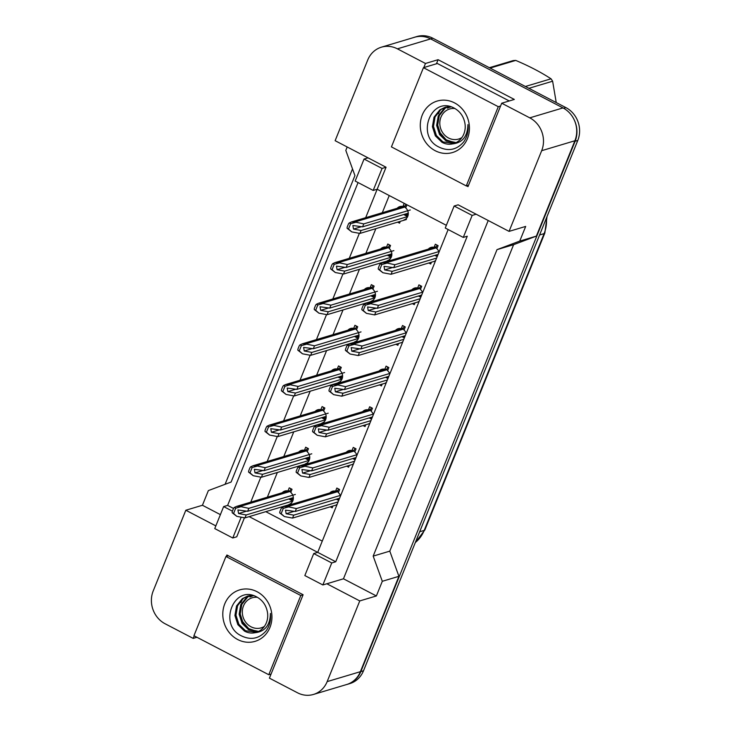 <?xml version="1.0" encoding="UTF-8"?>
<svg xmlns="http://www.w3.org/2000/svg" width="731" height="731" viewBox="0 0 731 731"><rect width="100%" height="100%" fill="white"/><g stroke="black" fill="none" stroke-linecap="round" stroke-linejoin="round"><path stroke-width="1.1" d="M466.524 185.848L468.004 186.615L501.704 103.217L529.765 117.846A24.708 22.414 73.4 0 1 541.671 150.696L509.068 231.38L458.136 204.826L454.143 206.014L445.252 228.026L463.271 237.42L472.162 215.417L476.146 214.22M446.349 225.322L377.169 189.256L386.059 167.244L335.127 140.69L367.73 60.006A24.708 22.414 73.4 0 1 381.436 47.168A24.708 22.414 73.4 0 1 397.408 48.84L425.469 63.469L423.816 67.563M463.271 237.42L467.255 236.223L335.739 561.755L317.72 552.362L448.149 229.534M194.218 635.851L193.185 638.401L165.115 623.771A24.708 22.414 73.4 0 1 153.218 590.922L185.82 510.238L215.837 525.891M488.217 220.506L343.46 578.797L326.848 583.767L359.762 600.928L327.159 681.612A24.708 22.414 73.4 0 1 313.453 694.45A24.708 22.414 73.4 0 1 297.48 692.778L269.419 678.149L303.109 594.742L226.884 555.003L226.327 556.382M249.18 516.634L317.72 552.362L313.727 553.559L304.836 575.562L322.855 584.955L331.746 562.952L335.739 561.755M232.412 511.161L223.64 506.583L214.75 528.586L232.769 537.989L236.753 536.792L244.437 517.786M233.518 508.465L227.624 505.395L358.062 182.558M373.185 190.444L382.075 168.441L364.056 159.047L355.165 181.05L373.185 190.444L377.169 189.256L365.674 217.701M359.36 233.326L349.263 258.335M342.949 273.961L332.843 298.97M326.529 314.595L316.422 339.604M310.108 355.239L300.002 380.248M293.688 395.873L283.582 420.882M277.268 436.508L267.171 461.517M260.857 477.142L250.751 502.151M185.82 510.238L202.432 505.267L208.362 490.592L231.115 482.04L354.937 175.577L345.809 150.394L347.188 146.977M196.941 637.277L193.185 638.401M343.46 578.797L376.374 595.957L382.304 581.291L398.916 576.32L360.392 671.679A24.708 22.414 73.4 0 1 346.677 684.518L313.453 694.45M376.374 595.957L359.762 600.928M382.304 581.291L373.175 556.108L389.797 551.137L398.916 576.32M373.175 556.108L496.998 249.646L513.61 244.675L389.797 551.137M496.998 249.646L519.75 241.084L536.371 236.113L513.61 244.675M519.75 241.084L525.68 226.418L509.068 231.38M381.436 47.168L414.66 37.235A24.708 22.414 73.4 0 1 430.632 38.898L562.998 107.914A24.708 22.414 73.4 0 1 574.895 140.763L536.371 236.113M425.469 63.469L438.097 59.695L514.332 99.443L501.704 103.217M202.432 505.267L220.387 514.633M223.64 506.583L227.624 505.395M364.056 159.047L368.04 157.85M322.855 584.955L326.848 583.767M265.792 511.663L322.261 541.104M389.239 195.542L382.295 212.73M375.853 228.657L365.875 253.365M359.433 269.3L349.455 293.999M343.022 309.935L333.034 334.643M326.602 350.569L316.614 375.277M310.182 391.204L300.203 415.912M293.761 431.847L283.783 456.546M277.341 472.482L267.363 497.19M411.918 289.759A6.999 6.351 73.4 0 1 414.596 288.051A6.999 6.351 73.4 0 1 417.666 287.977L418.927 284.862L421.696 286.305L420.435 289.421A6.999 6.351 73.4 0 1 422.619 292.72M419.165 301.263A6.999 6.351 73.4 0 1 418.607 301.464M415.016 302.835L414.285 304.644L412.339 303.63M395.498 330.394A6.999 6.351 73.4 0 1 398.176 328.685A6.999 6.351 73.4 0 1 401.246 328.612L402.507 325.505L405.276 326.949L404.024 330.056A6.999 6.351 73.4 0 1 406.198 333.354M402.754 341.898A6.999 6.351 73.4 0 1 402.196 342.099M398.596 343.469L397.865 345.288L395.919 344.274M379.078 371.028A6.999 6.351 73.4 0 1 381.765 369.319A6.999 6.351 73.4 0 1 384.826 369.246L386.087 366.14L388.855 367.583L387.604 370.69A6.999 6.351 73.4 0 1 389.787 373.998M386.334 382.541A6.999 6.351 73.4 0 1 385.776 382.733M382.185 384.104L381.445 385.922L379.508 384.908M362.658 411.663A6.999 6.351 73.4 0 1 365.345 409.954A6.999 6.351 73.4 0 1 368.415 409.881L369.667 406.774L372.435 408.218L371.184 411.325A6.999 6.351 73.4 0 1 373.367 414.632M369.913 423.176A6.999 6.351 73.4 0 1 369.356 423.377M365.765 424.748L365.034 426.557L363.088 425.543M346.238 452.306A6.999 6.351 73.4 0 1 348.925 450.598A6.999 6.351 73.4 0 1 351.995 450.524L353.247 447.409L356.024 448.852L354.763 451.968A6.999 6.351 73.4 0 1 356.947 455.267M353.493 463.81A6.999 6.351 73.4 0 1 352.936 464.011M349.345 465.382L348.614 467.191L346.668 466.177M329.827 492.941A6.999 6.351 73.4 0 1 332.504 491.232A6.999 6.351 73.4 0 1 335.575 491.159L336.836 488.052L339.604 489.496L338.343 492.603A6.999 6.351 73.4 0 1 340.527 495.901M337.073 504.445A6.999 6.351 73.4 0 1 336.516 504.646M332.925 506.016L332.194 507.835L330.248 506.821M428.329 249.116A6.999 6.351 73.4 0 1 431.016 247.407A6.999 6.351 73.4 0 1 434.086 247.334L435.338 244.227L438.116 245.671L436.855 248.778A6.999 6.351 73.4 0 1 439.039 252.085M435.585 260.629A6.999 6.351 73.4 0 1 435.027 260.83M431.436 262.201L430.705 264.01L428.759 262.996M380.76 248.915A6.999 6.351 73.4 0 1 383.446 247.206A6.999 6.351 73.4 0 1 386.516 247.133L387.768 244.026L390.546 245.47L389.285 248.577A6.999 6.351 73.4 0 1 391.77 255.402A6.999 6.351 73.4 0 1 387.457 260.62M383.866 261.99L383.674 262.475M381.774 263.096L381.189 262.795M364.34 289.549A6.999 6.351 73.4 0 1 367.026 287.84A6.999 6.351 73.4 0 1 370.096 287.767L371.348 284.661L374.126 286.104L372.865 289.211A6.999 6.351 73.4 0 1 375.359 296.037A6.999 6.351 73.4 0 1 371.037 301.254M367.446 302.625L367.254 303.109M365.354 303.73L364.769 303.429M347.929 330.184A6.999 6.351 73.4 0 1 350.606 328.484A6.999 6.351 73.4 0 1 353.676 328.402L354.937 325.295L357.706 326.739L356.445 329.855A6.999 6.351 73.4 0 1 358.939 336.671A6.999 6.351 73.4 0 1 354.617 341.898M351.026 343.268L350.834 343.744M348.934 344.374L348.349 344.063M331.508 370.827A6.999 6.351 73.4 0 1 334.195 369.118A6.999 6.351 73.4 0 1 337.256 369.045L338.517 365.929L341.286 367.382L340.034 370.489A6.999 6.351 73.4 0 1 342.519 377.306A6.999 6.351 73.4 0 1 338.206 382.532M334.615 383.903L334.414 384.387M332.523 385.009L331.938 384.698M315.088 411.462A6.999 6.351 73.4 0 1 317.775 409.753A6.999 6.351 73.4 0 1 320.836 409.68L322.097 406.573L324.866 408.017L323.614 411.124A6.999 6.351 73.4 0 1 326.099 417.949A6.999 6.351 73.4 0 1 321.786 423.167M318.195 424.537L317.994 425.022M316.103 425.643L315.518 425.341M298.668 452.096A6.999 6.351 73.4 0 1 301.355 450.387A6.999 6.351 73.4 0 1 304.425 450.314L305.677 447.208L308.455 448.651L307.194 451.758A6.999 6.351 73.4 0 1 309.679 458.584A6.999 6.351 73.4 0 1 305.366 463.81M301.775 465.172L301.583 465.656M299.683 466.277L299.098 465.976M282.248 492.731A6.999 6.351 73.4 0 1 284.935 491.031A6.999 6.351 73.4 0 1 288.005 490.949L289.257 487.842L292.034 489.286L290.774 492.402A6.999 6.351 73.4 0 1 293.268 499.218A6.999 6.351 73.4 0 1 288.946 504.445M285.355 505.815L285.163 506.291M283.262 506.921L282.678 506.61M397.18 208.28A6.999 6.351 73.4 0 1 399.866 206.571A6.999 6.351 73.4 0 1 402.936 206.498L404.188 203.382L406.957 204.835L405.705 207.942A6.999 6.351 73.4 0 1 408.19 214.759A6.999 6.351 73.4 0 1 403.877 219.985M400.286 221.356L399.555 223.165L397.609 222.151M232.769 537.989L241.175 517.173M382.075 168.441L386.059 167.244M331.746 562.952L313.727 553.559M472.162 215.417L454.143 206.014M438.097 59.695L436.444 63.789M402.936 206.498L405.257 205.795M386.516 247.133L386.005 247.297A6.177 5.601 -106.6 0 0 385.383 247.526M370.096 287.767L372.417 287.073M353.676 328.402L353.174 328.575A6.177 5.601 -106.6 0 0 352.552 328.804M337.256 369.045L339.586 368.351M320.836 409.68L320.333 409.844A6.177 5.601 -106.6 0 0 319.712 410.073M304.425 450.314L306.746 449.62M288.005 490.949L287.493 491.122A6.177 5.601 -106.6 0 0 286.881 491.351M434.086 247.334L436.407 246.639M417.666 287.977L417.163 288.142A6.177 5.601 -106.6 0 0 416.542 288.37M401.246 328.612L403.576 327.917M384.826 369.246L384.323 369.411A6.177 5.601 -106.6 0 0 383.702 369.648M368.415 409.881L370.736 409.186M351.995 450.524L351.483 450.689A6.177 5.601 -106.6 0 0 350.871 450.917M335.575 491.159L337.905 490.464M574.146 119.747A24.708 22.414 73.4 0 1 575.123 141.238L360.858 671.57A24.708 22.414 73.4 0 1 347.143 684.399A24.708 22.414 73.4 0 1 346.165 684.664M413.234 37.656A24.708 22.414 73.4 0 1 414.194 37.345A24.708 22.414 73.4 0 1 415.464 37.007M225.093 484.306L352.516 168.907M414.194 37.345L416.853 36.55A24.708 22.414 73.4 0 1 432.825 38.222L565.885 107.594A24.708 22.414 73.4 0 1 577.782 140.443L363.508 670.775A24.708 22.414 73.4 0 1 349.802 683.604L347.143 684.399M405.879 204.269L404.956 206.553A6.177 5.601 -106.6 0 0 402.425 206.663A6.177 5.601 -106.6 0 0 401.803 206.891M405.623 215.544L408.19 214.786M404.736 207.092A4.121 3.737 -106.6 0 0 402.077 206.809L351.51 221.932L354.891 221.996L404.736 207.092L405.815 207.659M407.414 217.08L407.615 216.586L403.686 214.53M354.891 221.996L363.764 223.896L410.283 209.98M363.764 223.896L362.576 226.829L408.263 213.169M355.586 222.352L350.642 223.704L349.235 222.973A4.121 3.737 -106.6 0 0 348.285 224.353L347.399 226.555A4.121 3.737 -106.6 0 0 347.097 228.273L351.739 231.891L359.908 233.427L406.427 219.519M349.235 222.973L351.51 221.932M362.576 226.829L352.872 225.495L353.502 229.068L361.096 230.493L407.615 216.586M361.096 230.493L359.908 233.427M350.642 223.704L348.504 229.004L347.097 228.273M348.504 229.004L351.739 231.891M437.028 245.104L436.105 247.398A6.177 5.601 -106.6 0 0 433.574 247.507A6.177 5.601 -106.6 0 0 432.962 247.736M436.782 256.389L437.366 256.215M435.886 247.937A4.121 3.737 -106.6 0 0 433.227 247.654L382.669 262.776L386.05 262.84L435.886 247.937L436.974 248.494M437.211 256.618L434.835 255.375M386.05 262.84L394.914 264.732L439.285 251.464M394.914 264.732L393.726 267.665L438.107 254.397M386.745 263.197L381.801 264.549L380.394 263.818A4.121 3.737 -106.6 0 0 379.444 265.198L378.548 267.391A4.121 3.737 -106.6 0 0 378.247 269.118L382.889 272.736L391.067 274.271L435.438 261.004M380.394 263.818L382.669 262.776M393.726 267.665L384.022 266.34L384.661 269.913L392.245 271.338L436.617 258.07M392.245 271.338L391.067 274.271M381.801 264.549L379.654 269.849L378.247 269.118M379.654 269.849L382.889 272.736M447.619 106.781L445.097 108.307L439.294 115.608L437.695 125.102L440.629 134.266L447.208 140.672L456.117 142.6M447.07 106.854L444.046 108.627L438.244 115.927L436.635 125.412L439.569 134.577L446.157 140.992L455.605 142.847M445.444 107.201L440.875 109.568L435.073 116.869L433.474 126.362L436.407 135.527L442.986 141.942L454.033 143.477M450.36 106.662L444.914 107.347L439.824 109.888L434.022 117.188L432.423 126.682L435.347 135.838L441.935 142.253C445.27 144.108 448.797 144.656 452.526 143.906C462.485 142.81 467.621 136.377 467.931 124.617C468.635 131.132 467.21 136.935 463.637 142.015C456.5 150.111 448.03 151.683 438.225 146.703C415.573 135.39 431.692 94.719 454.846 108.49C459.89 111.487 463.143 115.918 464.596 121.794A18.622 16.886 73.4 0 1 453.522 143.641A18.622 16.886 73.4 0 1 452.526 143.906M448.697 106.297L448.121 106.543M448.551 106.269L447.582 106.635M454.527 102.879A26.855 24.361 73.4 0 1 467.456 138.579A26.855 24.361 73.4 0 1 435.201 150.714A26.855 24.361 73.4 0 1 422.262 115.014A26.855 24.361 73.4 0 1 454.527 102.879M391.432 146.894L466.277 185.921L498.286 106.699L423.441 67.681L391.432 146.894M468.562 185.235L466.277 185.921M509.242 100.96L437.394 63.506L423.441 67.681M500.571 106.022L498.286 106.699M250.13 595.591L247.599 597.126L241.806 604.427L240.197 613.912L243.131 623.077L249.71 629.492L258.628 631.42M249.573 595.674L246.548 597.437L240.746 604.738L239.147 614.232L242.08 623.397L248.659 629.802L258.116 631.666M247.955 596.012L243.386 598.387L237.584 605.688L235.976 615.173L238.909 624.338L245.497 630.752L256.535 632.297M252.862 595.473L247.425 596.158L242.326 598.698L236.524 605.999L234.925 615.493L237.858 624.658L244.437 631.072C247.772 632.918 251.309 633.466 255.037 632.717C264.988 631.621 270.123 625.197 270.433 613.428C271.146 619.952 269.712 625.754 266.148 630.826C259.002 638.931 250.532 640.493 240.737 635.522C218.085 624.201 234.203 583.53 257.349 597.3C262.402 600.297 265.645 604.729 267.098 610.604A18.622 16.886 73.4 0 1 256.024 632.461A18.622 16.886 73.4 0 1 255.037 632.717M251.199 595.116L250.632 595.354M251.053 595.089L250.084 595.454M257.029 591.699A26.855 24.361 73.4 0 1 269.967 627.399A26.855 24.361 73.4 0 1 237.703 639.534A26.855 24.361 73.4 0 1 224.773 603.833A26.855 24.361 73.4 0 1 257.029 591.699M193.943 635.714L268.789 674.731L300.788 595.518L225.952 556.492L193.943 635.714M271.073 674.055L268.789 674.731M228.364 555.77L225.952 556.492M303.073 594.833L300.788 595.518M461.873 137.583A15.689 14.236 73.4 0 1 444.868 135.336A15.689 14.236 73.4 0 1 440.967 117.134A15.689 14.236 73.4 0 1 454.91 108.526M455.468 142.92L446.212 139.84L439.441 132.009M449.656 106.644L447.427 108.17L449.903 107.183M438.372 113.817L440.117 110.162M525.379 86.477L551.028 78.811A44.481 40.342 73.4 0 1 552.627 81.214L528.897 88.314M489.368 67.7L513.107 60.609A44.481 40.342 73.4 0 1 515.748 60.417L490.108 68.084M551.028 78.811C540.913 72.214 529.153 66.082 515.748 60.417M556.236 102.568L552.627 81.214M451.091 106.872L449.976 107.155M264.384 626.403A15.689 14.236 73.4 0 1 247.38 624.146A15.689 14.236 73.4 0 1 243.469 605.944A15.689 14.236 73.4 0 1 257.413 597.337M257.97 631.73L248.723 628.651L241.943 620.82M252.158 595.463L249.938 596.989L252.405 595.993M240.874 602.636L242.628 598.972M253.602 595.683L252.478 595.975M389.459 244.903L388.536 247.197A6.177 5.601 -106.6 0 0 386.005 247.297M389.212 256.188L391.77 255.421M388.316 247.727A4.121 3.737 -106.6 0 0 385.657 247.453L335.1 262.566L338.48 262.63L388.316 247.727L389.404 248.293M390.994 257.714L391.195 257.221L387.266 255.174M338.48 262.63L347.344 264.531L393.863 250.614M347.344 264.531L346.156 267.464L391.843 253.803M339.166 262.996L334.222 264.339L332.824 263.608A4.121 3.737 -106.6 0 0 331.865 264.988L330.979 267.19A4.121 3.737 -106.6 0 0 330.677 268.907L335.319 272.526L343.488 274.061L390.007 260.154M332.824 263.608L335.1 262.566M346.156 267.464L336.452 266.13L337.092 269.702L344.676 271.128L391.195 257.221M344.676 271.128L343.488 274.061M334.222 264.339L332.084 269.638L330.677 268.907M332.084 269.638L335.319 272.526M373.038 285.538L372.116 287.831A6.177 5.601 -106.6 0 0 369.584 287.941A6.177 5.601 -106.6 0 0 368.972 288.169M372.792 296.823L375.35 296.055M371.896 288.361A4.121 3.737 -106.6 0 0 369.237 288.087L318.679 303.21L322.06 303.264L371.896 288.361L372.984 288.928M374.574 298.358L374.775 297.855L370.845 295.808M322.06 303.264L330.924 305.165L377.443 291.258M330.924 305.165L329.736 308.098L375.423 294.438M322.755 303.63L317.811 304.982L316.404 304.242A4.121 3.737 -106.6 0 0 315.454 305.622L314.558 307.824A4.121 3.737 -106.6 0 0 314.257 309.542L318.899 313.16L327.077 314.705L373.587 300.788M316.404 304.242L318.679 303.21M329.736 308.098L320.032 306.773L320.671 310.337L328.256 311.771L374.775 297.855M328.256 311.771L327.077 314.705M317.811 304.982L315.664 310.282L314.257 309.542M315.664 310.282L318.899 313.16M356.618 326.172L355.695 328.466A6.177 5.601 -106.6 0 0 353.174 328.575M356.372 337.457L358.93 336.689M355.485 329.005A4.121 3.737 -106.6 0 0 352.817 328.722L302.259 343.844L305.64 343.908L355.485 329.005L356.564 329.562M358.153 338.992L358.354 338.49L354.425 336.443M305.64 343.908L314.504 345.8L361.023 331.892M314.504 345.8L313.325 348.733L359.003 335.072M306.335 344.264L301.391 345.617L299.984 344.886A4.121 3.737 -106.6 0 0 299.034 346.266L298.147 348.468A4.121 3.737 -106.6 0 0 297.846 350.186L302.479 353.804L310.657 355.339L357.176 341.432M299.984 344.886L302.259 343.844M313.325 348.733L303.621 347.408L304.251 350.981L311.845 352.406L358.354 338.49M311.845 352.406L310.657 355.339M301.391 345.617L299.244 350.917L297.846 350.186M299.244 350.917L302.479 353.804M340.207 366.816L339.275 369.1A6.177 5.601 -106.6 0 0 336.753 369.21A6.177 5.601 -106.6 0 0 336.132 369.438M339.952 378.091L342.519 377.333M339.065 369.639A4.121 3.737 -106.6 0 0 336.397 369.356L285.839 384.479L289.22 384.543L339.065 369.639L340.143 370.206M341.743 379.627L341.944 379.133L338.005 377.077M289.22 384.543L298.093 386.443L344.603 372.527M298.093 386.443L296.905 389.376L342.583 375.716M289.915 384.899L284.971 386.251L283.564 385.52A4.121 3.737 -106.6 0 0 282.614 386.9L281.727 389.102A4.121 3.737 -106.6 0 0 281.426 390.82L286.059 394.438L294.237 395.974L340.756 382.066M283.564 385.52L285.839 384.479M296.905 389.376L287.201 388.042L287.831 391.615L295.425 393.04L341.944 379.133M295.425 393.04L294.237 395.974M284.971 386.251L282.833 391.551L281.426 390.82M282.833 391.551L286.059 394.438M420.608 285.748L419.685 288.032A6.177 5.601 -106.6 0 0 417.163 288.142M420.362 297.024L420.955 296.85M419.466 288.571A4.121 3.737 -106.6 0 0 416.807 288.288L366.249 303.411L369.63 303.475L419.466 288.571L420.553 289.138M420.791 297.252L418.415 296.009M369.63 303.475L378.494 305.366L422.874 292.098M378.494 305.366L377.315 308.308L421.686 295.032M370.325 303.831L365.381 305.183L363.974 304.452A4.121 3.737 -106.6 0 0 363.024 305.832L362.137 308.034A4.121 3.737 -106.6 0 0 361.836 309.752L366.469 313.371L374.647 314.906L419.018 301.638M363.974 304.452L366.249 303.411M377.315 308.308L367.611 306.974L368.241 310.547L375.825 311.973L420.206 298.705M375.825 311.973L374.647 314.906M365.381 305.183L363.234 310.483L361.836 309.752M363.234 310.483L366.469 313.371M404.197 326.382L403.265 328.676A6.177 5.601 -106.6 0 0 400.743 328.776A6.177 5.601 -106.6 0 0 400.122 329.005M403.941 337.667L404.535 337.484M403.055 329.206A4.121 3.737 -106.6 0 0 400.387 328.932L349.829 344.045L353.21 344.109L403.055 329.206L404.133 329.772M404.371 337.886L401.995 336.653M353.21 344.109L362.083 346.01L406.454 332.742M362.083 346.01L360.895 348.943L405.266 335.675M353.905 344.475L348.961 345.818L347.554 345.087A4.121 3.737 -106.6 0 0 346.604 346.467L345.717 348.669A4.121 3.737 -106.6 0 0 345.416 350.387L350.048 354.005L358.227 355.54L402.598 342.272M347.554 345.087L349.829 344.045M360.895 348.943L351.191 347.609L351.821 351.182L359.414 352.607L403.786 339.339M359.414 352.607L358.227 355.54M348.961 345.818L346.823 351.118L345.416 350.387M346.823 351.118L350.048 354.005M387.777 367.017L386.845 369.31A6.177 5.601 -106.6 0 0 384.323 369.411M387.521 378.302L388.115 378.128M386.635 369.84A4.121 3.737 -106.6 0 0 383.976 369.566L333.409 384.68L336.79 384.744L386.635 369.84L387.713 370.407M387.951 378.521L385.584 377.287M336.79 384.744L345.662 386.644L390.034 373.377M345.662 386.644L344.475 389.577L388.846 376.31M337.484 385.109L332.541 386.452L331.134 385.721A4.121 3.737 -106.6 0 0 330.184 387.101L329.297 389.303A4.121 3.737 -106.6 0 0 328.996 391.021L333.628 394.639L341.806 396.184L386.178 382.907M331.134 385.721L333.409 384.68M344.475 389.577L334.771 388.243L335.401 391.816L342.994 393.241L387.366 379.974M342.994 393.241L341.806 396.184M332.541 386.452L330.403 391.761L328.996 391.021M330.403 391.761L333.628 394.639M323.787 407.45L322.864 409.744A6.177 5.601 -106.6 0 0 320.333 409.844M323.531 418.735L326.099 417.968M322.645 410.274A4.121 3.737 -106.6 0 0 319.986 410L269.419 425.113L272.8 425.177L322.645 410.274L323.723 410.84M325.322 420.261L325.523 419.768L321.594 417.721M272.8 425.177L281.673 427.078L328.192 413.17M281.673 427.078L280.485 430.011L326.172 416.35M273.495 425.543L268.551 426.886L267.144 426.155A4.121 3.737 -106.6 0 0 266.194 427.534L265.307 429.737A4.121 3.737 -106.6 0 0 265.006 431.454L269.638 435.073L277.817 436.608L324.336 422.701M267.144 426.155L269.419 425.113M280.485 430.011L270.781 428.677L271.411 432.249L279.004 433.675L325.523 419.768M279.004 433.675L277.817 436.608M268.551 426.886L266.413 432.185L265.006 431.454M266.413 432.185L269.638 435.073M307.367 448.085L306.444 450.378A6.177 5.601 -106.6 0 0 303.913 450.488A6.177 5.601 -106.6 0 0 303.292 450.716M307.121 459.37L309.679 458.602M306.225 450.908A4.121 3.737 -106.6 0 0 303.566 450.634L253.008 465.757L256.389 465.811L306.225 450.908L307.312 451.475M308.902 460.905L309.103 460.402L305.174 458.355M256.389 465.811L265.252 467.712L311.771 453.805M265.252 467.712L264.065 470.645L309.752 456.985M257.074 466.177L252.131 467.529L250.733 466.789A4.121 3.737 -106.6 0 0 249.774 468.169L248.887 470.371A4.121 3.737 -106.6 0 0 248.586 472.089L253.228 475.707L261.396 477.252L307.915 463.335M250.733 466.789L253.008 465.757M264.065 470.645L254.361 469.32L255 472.884L262.584 474.318L309.103 460.402M262.584 474.318L261.396 477.252M252.131 467.529L249.993 472.829L248.586 472.089M249.993 472.829L253.228 475.707M290.947 488.728L290.024 491.013A6.177 5.601 -106.6 0 0 287.493 491.122M290.7 500.004L293.259 499.236M289.805 491.552A4.121 3.737 -106.6 0 0 287.146 491.269L236.588 506.391L239.969 506.455L289.805 491.552L290.892 492.109M292.482 501.539L292.683 501.037L288.754 498.99M239.969 506.455L248.832 508.347L295.351 494.439M248.832 508.347L247.645 511.28L293.332 497.619M240.663 506.811L235.72 508.164L234.313 507.433A4.121 3.737 -106.6 0 0 233.363 508.813L232.467 511.015A4.121 3.737 -106.6 0 0 232.166 512.733L236.807 516.351L244.986 517.886L291.495 503.979M234.313 507.433L236.588 506.391M247.645 511.28L237.94 509.955L238.58 513.527L246.164 514.953L292.683 501.037M246.164 514.953L244.986 517.886M235.72 508.164L233.573 513.464L232.166 512.733M233.573 513.464L236.807 516.351M371.357 407.651L370.434 409.945A6.177 5.601 -106.6 0 0 367.903 410.054A6.177 5.601 -106.6 0 0 367.282 410.283M371.11 418.936L371.695 418.762M370.215 410.484A4.121 3.737 -106.6 0 0 367.556 410.201L316.998 425.323L320.379 425.387L370.215 410.484L371.302 411.041M371.531 419.165L369.164 417.922M320.379 425.387L329.242 427.279L373.614 414.011M329.242 427.279L328.055 430.212L372.426 416.944M321.064 425.744L316.121 427.096L314.714 426.365A4.121 3.737 -106.6 0 0 313.763 427.745L312.877 429.938A4.121 3.737 -106.6 0 0 312.576 431.665L317.217 435.283L325.386 436.818L369.767 423.551M314.714 426.365L316.998 425.323M328.055 430.212L318.35 428.887L318.99 432.46L326.574 433.885L370.946 420.617M326.574 433.885L325.386 436.818M316.121 427.096L313.983 432.396L312.576 431.665M313.983 432.396L317.217 435.283M354.937 448.295L354.014 450.579A6.177 5.601 -106.6 0 0 351.483 450.689M354.69 459.571L355.275 459.397M353.795 451.118A4.121 3.737 -106.6 0 0 351.136 450.835L300.578 465.958L303.959 466.022L353.795 451.118L354.882 451.685M355.12 459.799L352.744 458.556M303.959 466.022L312.822 467.913L357.194 454.645M312.822 467.913L311.634 470.855L356.015 457.579M304.644 466.378L299.71 467.73L298.303 466.999A4.121 3.737 -106.6 0 0 297.353 468.379L296.457 470.581A4.121 3.737 -106.6 0 0 296.156 472.299L300.797 475.918L308.975 477.453L353.347 464.185M298.303 466.999L300.578 465.958M311.634 470.855L301.93 469.521L302.57 473.094L310.154 474.52L354.526 461.252M310.154 474.52L308.975 477.453M299.71 467.73L297.563 473.03L296.156 472.299M297.563 473.03L300.797 475.918M338.517 488.929L337.594 491.223A6.177 5.601 -106.6 0 0 335.072 491.323A6.177 5.601 -106.6 0 0 334.451 491.552M338.27 500.214L338.864 500.031M337.375 491.753A4.121 3.737 -106.6 0 0 334.716 491.479L284.158 506.592L287.539 506.656L337.375 491.753L338.462 492.319M338.7 500.433L336.324 499.2M287.539 506.656L296.402 508.557L340.783 495.289M296.402 508.557L295.223 511.49L339.595 498.222M288.233 507.022L283.29 508.365L281.883 507.634A4.121 3.737 -106.6 0 0 280.932 509.014L280.046 511.216A4.121 3.737 -106.6 0 0 279.735 512.934L284.377 516.552L292.555 518.087L336.927 504.819M281.883 507.634L284.158 506.592M295.223 511.49L285.519 510.156L286.15 513.729L293.734 515.154L338.115 501.886M293.734 515.154L292.555 518.087M283.29 508.365L281.143 513.665L279.735 512.934M281.143 513.665L284.377 516.552M327.159 681.612L360.392 671.679M541.671 150.696L574.895 140.763M529.765 117.846L562.998 107.914M397.408 48.84L430.632 38.898M539.588 234.971L544.111 233.618A8.233 2.294 22 0 0 544.814 233.088L424.903 529.874A8.233 2.294 -158 0 1 424.199 530.404L544.111 233.618A32.95 29.889 -106.6 0 0 546.423 218.057M415.318 542.539A32.95 29.889 -106.6 0 0 424.199 530.404L419.676 531.748M432.825 38.222L430.605 38.889M565.885 107.594L563.638 108.261M577.782 140.443L575.123 141.238M363.508 670.775L360.858 671.57M404.243 214.823L408.273 213.616M353.502 229.068L361.607 226.647M435.393 255.667L437.896 254.918M384.661 269.913L392.766 267.482M387.823 255.466L391.862 254.26M337.092 269.702L345.187 267.281M371.403 296.101L375.442 294.895M320.671 310.337L328.776 307.915M354.983 336.735L359.022 335.529M304.251 350.981L312.356 348.559M338.572 377.37L342.601 376.163M287.831 391.615L295.936 389.194M418.973 296.302L421.476 295.552M368.241 310.547L376.346 308.126M402.553 336.936L405.056 336.196M351.821 351.182L359.926 348.76M386.142 377.58L388.636 376.83M335.401 391.816L343.506 389.395M322.152 418.013L326.181 416.807M271.411 432.249L279.516 429.828M305.732 458.648L309.77 457.442M255 472.884L263.096 470.462M289.312 499.282L293.35 498.076M238.58 513.527L246.685 511.106M369.722 418.214L372.216 417.465M318.99 432.46L327.086 430.029M353.301 458.849L355.805 458.099M302.57 473.094L310.675 470.673M336.881 499.492L339.385 498.743M286.15 513.729L294.255 511.307M424.903 529.874L415.245 542.722M547.016 216.577L544.814 233.088M402.425 206.663L405.248 205.822M433.574 247.507L436.407 246.658M444.914 107.347L445.974 107.028M247.425 596.158L248.476 595.847M369.584 287.941L372.417 287.091M336.753 369.21L339.577 368.369M400.743 328.776L403.567 327.936M303.913 450.488L306.737 449.638M367.903 410.054L370.727 409.205M335.072 491.323L337.896 490.483"/></g></svg>

